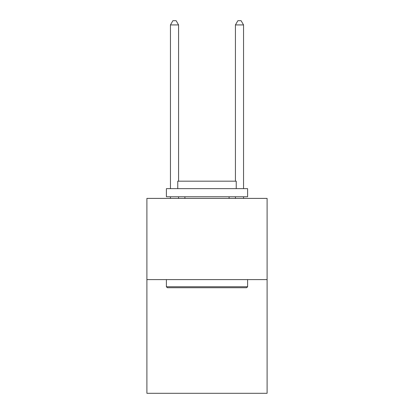 <?xml version="1.0" encoding="UTF-8"?>
<svg xmlns="http://www.w3.org/2000/svg" width="414" height="414" viewBox="0 0 414 414"><rect width="100%" height="100%" fill="white"/><g stroke="black" fill="none" stroke-linecap="round" stroke-linejoin="round"><path stroke-width="0.62" d="M267.097 279.605L267.097 393.3L146.903 393.3L146.903 198.394L267.097 198.394L267.097 279.605L146.903 279.605M167.37 287.725L166.392 286.752L247.608 286.752L246.63 287.725L167.37 287.725M247.608 188.644L247.608 196.769L166.392 196.769L166.392 188.644L247.608 188.644M177.761 188.644L177.761 181.177L236.239 181.177L236.239 188.644M247.608 279.605L247.608 286.752M166.392 279.605L166.392 286.752M229.092 196.769L229.092 198.394M184.908 196.769L184.908 198.394M178.574 181.177L178.574 24.923L170.454 24.923L170.454 188.644M170.454 196.769L170.454 198.394M178.574 196.769L178.574 198.394M170.454 24.923L172.892 20.7L176.141 20.7L178.574 24.923M243.546 198.394L243.546 196.769M243.546 188.644L243.546 24.923L235.426 24.923L235.426 181.177M235.426 198.394L235.426 196.769M235.426 24.923L237.859 20.7L241.108 20.7L243.546 24.923"/></g></svg>
